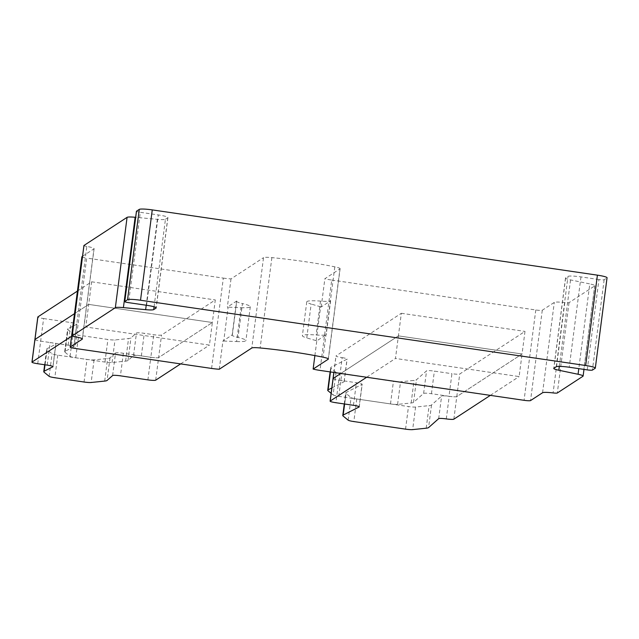 <?xml version="1.0" encoding="UTF-8"?>
<svg xmlns="http://www.w3.org/2000/svg" width="639" height="639" viewBox="0 0 639 639"><rect width="100%" height="100%" fill="white"/><g stroke="black" fill="none" stroke-linecap="round" stroke-linejoin="round"><path stroke-width="0.48" stroke-dasharray="3.19 2.4" d="M34.937 339.692A6.877 0.815 7.4 0 0 40.664 341.138L50.154 342.528L40.664 341.138A6.877 0.815 7.4 0 1 34.881 339.573M37.733 363.727L43.604 318.549A6.877 0.815 7.4 0 1 37.869 317.104M43.604 318.549L71.073 322.583A6.877 0.815 7.4 0 1 76.856 324.149A6.877 0.815 7.4 0 1 76.736 324.269L68.014 328.686A22.94 2.716 7.4 0 0 67.614 329.101A22.94 2.716 7.4 0 0 67.95 329.66L72.99 333.798A6.877 0.815 7.4 0 0 78.669 335.195L107.903 339.477A6.877 0.815 7.4 0 0 114.996 339.956L128.543 338.542A22.94 2.716 7.4 0 0 130.939 337.911L136.458 333.023A6.877 0.815 7.4 0 1 144.278 333.31L153.767 334.7A6.877 0.815 7.4 0 0 161.547 335.012L215.295 299.939L212.364 322.519L88.709 304.396L212.364 322.519L158.616 357.6A6.877 0.815 7.4 0 1 150.828 357.289L153.767 334.7M47.222 365.117L50.154 342.528L68.141 345.164A6.877 0.815 7.4 0 1 73.924 346.729A6.877 0.815 7.4 0 1 73.805 346.857L76.736 324.269M155.684 380.181L158.616 357.6A6.877 0.815 7.4 0 1 150.828 357.289L141.347 355.899A6.877 0.815 7.4 0 0 133.527 355.611L128 360.5A22.94 2.716 7.4 0 1 125.611 361.131L112.065 362.537A6.877 0.815 7.4 0 1 104.964 362.065L75.737 357.784A6.877 0.815 7.4 0 1 70.058 356.378L65.018 352.241A22.94 2.716 7.4 0 1 64.683 351.69A22.94 2.716 7.4 0 1 65.082 351.274L73.805 346.857M77.431 291.08L91.641 281.807L88.709 304.396L74.491 313.669L88.709 304.396L85.77 326.976L209.424 345.108L212.364 322.519L158.616 357.6L161.547 335.012M91.641 281.807L215.295 299.939M333.047 378.623A6.877 0.815 7.4 0 0 339.253 380.205L342.184 357.616A6.877 0.815 7.4 0 1 335.978 355.995A6.877 0.815 7.4 0 1 336.05 355.891L401.34 313.286L398.409 335.866L522.055 353.998L519.124 376.579L395.469 358.455L398.409 335.866L340.811 373.456L398.409 335.866L522.055 353.998L456.789 396.595A6.877 0.815 7.4 0 1 449.001 396.284L451.933 373.703A6.877 0.815 7.4 0 0 459.721 374.015L524.994 331.409L522.055 353.998L456.781 396.595A6.877 0.815 7.4 0 1 449.217 396.316A6.877 0.815 7.4 0 0 441.613 396.06L431.517 404.99A22.94 2.716 7.4 0 1 429.128 405.621L415.582 407.035A6.877 0.815 7.4 0 1 408.481 406.556L356.77 398.976A6.877 0.815 7.4 0 1 351.091 397.578L346.05 393.44A22.94 2.716 7.4 0 1 345.715 392.889A22.94 2.716 7.4 0 1 346.114 392.474L362.057 384.398L359.158 406.708M342.184 357.616A6.877 0.815 7.4 0 1 347.121 359.054A6.877 0.815 7.4 0 1 347.001 359.182L331.058 367.249A22.94 2.716 7.4 0 0 330.659 367.665A22.94 2.716 7.4 0 0 330.994 368.216L336.034 372.353A6.877 0.815 7.4 0 0 341.721 373.759L393.432 381.339A6.877 0.815 7.4 0 0 400.525 381.81L414.072 380.397A22.94 2.716 7.4 0 0 416.468 379.766L426.556 370.844A6.877 0.815 7.4 0 1 434.376 371.123L451.933 373.703M339.253 380.205A6.877 0.815 7.4 0 1 344.189 381.643A6.877 0.815 7.4 0 1 344.07 381.763L347.001 359.182M331.833 387.961L344.07 381.763M331.138 393.328L333.103 394.942L336.034 372.353M449.001 396.284L431.445 393.712A6.877 0.815 7.4 0 0 423.625 393.424L413.529 402.354A22.94 2.716 7.4 0 1 411.141 402.985L397.594 404.399A6.877 0.815 7.4 0 1 390.493 403.92L338.782 396.34A6.877 0.815 7.4 0 1 333.103 394.942M401.34 313.286L524.994 331.409M180.629 363.903L209.424 345.108M112.608 375.564L115.539 352.976A6.877 0.815 7.4 0 1 123.359 353.263L150.828 357.289L147.897 379.878M115.539 352.976L110.02 357.856A22.94 2.716 7.4 0 1 107.624 358.487L94.077 359.901A6.877 0.815 7.4 0 1 86.984 359.43L57.75 355.14A6.877 0.815 7.4 0 1 52.071 353.742L47.03 349.605A22.94 2.716 7.4 0 1 46.695 349.054A22.94 2.716 7.4 0 1 47.094 348.638L55.817 344.221L52.925 366.53M50.154 342.528A6.877 0.815 7.4 0 1 55.936 344.094A6.877 0.815 7.4 0 1 55.817 344.221M71.56 336.258L85.77 326.976M490.329 395.373L519.124 376.579M333.103 378.687A6.877 0.815 7.4 0 0 338.838 380.133L356.394 382.713A6.877 0.815 7.4 0 1 362.177 384.279A6.877 0.815 7.4 0 1 362.057 384.398M366.674 377.25L395.469 358.455M316.209 340.675L320.61 306.8A11.47 1.358 -172.6 0 0 321.201 306.96L330.611 300.817A17.205 2.037 -172.6 0 1 320.506 301.097A22.94 2.716 -172.6 0 0 306.776 301.816A22.94 2.716 -172.6 0 0 311.169 304.036L306.768 337.919A22.94 2.716 -172.6 0 1 302.375 335.691A22.94 2.716 -172.6 0 1 316.105 334.98A17.205 2.037 -172.6 0 0 326.209 334.7L316.8 340.843A11.47 1.358 -172.6 0 1 316.209 340.675L306.768 337.919M320.61 306.8L311.169 304.036M314.883 355.588L316.8 340.843M328.286 358.846L339.972 268.867L324.868 278.732A11.47 1.358 -172.6 0 0 331.721 280.058L319.987 370.404M321.201 306.96L324.868 278.732M339.972 268.867A11.47 1.358 -172.6 0 0 340.108 268.699A11.47 1.358 -172.6 0 0 334.812 266.846A80.394 9.521 -172.6 0 0 271.879 257.613A11.47 1.358 -172.6 0 0 263.532 257.661L251.798 348.007M82.527 256.303L93.973 248.835A11.47 1.358 -172.6 0 0 94.101 248.667A11.47 1.358 -172.6 0 0 86.832 246.438L75.098 336.777M81.928 256.862A5.735 0.679 -172.6 0 0 86.704 258.068L74.971 348.415M211.597 368.439L223.331 278.101L86.704 258.068M587.225 369.877L598.951 279.539A4.585 0.543 -172.6 0 0 604.143 279.746L606.922 277.933A11.47 1.358 -172.6 0 0 607.05 277.765M598.951 279.539L580.971 276.903A11.47 1.358 -172.6 0 0 567.991 276.383L565.627 277.925A11.47 1.358 -172.6 0 0 565.499 278.101A11.47 1.358 -172.6 0 0 570.547 279.906L589.797 283.916L578.798 368.647M331.721 280.058L535.794 309.979A5.735 0.679 -172.6 0 0 542.279 310.234L554.301 302.391A11.47 1.358 -172.6 0 1 564.828 302.582A4.585 0.543 -172.6 0 0 569.037 302.654L594.717 285.897A11.47 1.358 -172.6 0 0 594.853 285.721A11.47 1.358 -172.6 0 0 589.797 283.916M223.331 278.101A11.47 1.358 -172.6 0 0 231.006 278.892L263.532 257.661M83.957 245.624A4.585 0.543 -172.6 0 0 86.832 246.438M154.071 306.8L165.437 219.265A11.47 1.358 -172.6 0 1 157.378 219.337L135.668 217.316M165.437 219.265L167.801 217.715A11.47 1.358 -172.6 0 0 167.937 217.548A11.47 1.358 -172.6 0 0 158.296 214.936L140.308 212.3L128.575 302.646M136.49 211.341A4.585 0.543 -172.6 0 0 140.308 212.3M231.006 278.892L227.34 307.127A11.47 1.358 -172.6 0 0 228.123 307.167L223.722 341.042A11.47 1.358 -172.6 0 1 222.939 341.002L219.273 369.238M232.348 334.86L236.749 300.985A17.205 2.037 -172.6 0 0 236.55 301.241L232.149 335.124A17.205 2.037 -172.6 0 1 232.348 334.86L222.939 341.002M236.749 300.985L227.34 307.127M223.722 341.042L236.606 341.553L241.007 307.678L228.123 307.167M236.606 341.553A22.94 2.716 -172.6 0 0 245.903 340.579A22.94 2.716 -172.6 0 0 238.043 337.456A17.205 2.037 -172.6 0 1 232.149 335.124M236.55 301.241A17.205 2.037 -172.6 0 0 242.445 303.581L238.043 337.456M241.007 307.678A22.94 2.716 -172.6 0 0 250.304 306.704A22.94 2.716 -172.6 0 0 242.445 303.581M68.141 345.164L71.073 322.583M65.082 351.274L68.014 328.686M65.018 352.241L67.95 329.66M70.058 356.378L72.99 333.798M75.737 357.784L78.669 335.195M104.964 362.065L107.903 339.477M112.065 362.537L114.996 339.956M125.611 361.131L128.543 338.542M128 360.5L130.939 337.911M133.527 355.611L136.458 333.023M141.347 355.899L144.278 333.31M333.901 372.441L336.05 355.891M330.451 371.938L331.058 367.249M456.789 396.595L459.721 374.015M431.445 393.712L434.376 371.123M423.625 393.424L426.556 370.844M413.529 402.354L416.468 379.766M411.141 402.985L414.072 380.397M397.594 404.399L400.525 381.81M390.493 403.92L393.432 381.339M338.782 396.34L341.721 373.759M328.063 390.804L330.994 368.216M123.359 353.263L120.428 375.844M110.02 357.856L107.08 380.445M104.692 381.076L107.624 358.487M94.077 359.901L91.145 382.489M84.044 382.018L86.984 359.43M57.75 355.14L54.818 377.729M49.139 376.331L52.071 353.742M47.03 349.605L44.099 372.194M44.994 364.789L47.094 348.638M446.278 418.904L449.217 396.316M453.85 419.184L456.781 396.595M438.681 418.649L441.613 396.06M431.517 404.99L428.585 427.579M426.197 428.21L429.128 405.621M415.582 407.035L412.65 429.616M405.549 429.144L408.481 406.556M356.77 398.976L353.838 421.564M348.151 420.166L351.091 397.578M346.05 393.44L343.111 416.029M344.613 404L346.114 392.474M353.463 405.294L356.394 382.713M338.838 380.133L335.898 402.722M320.506 301.097L316.105 334.98M330.611 300.817L326.209 334.7M334.812 266.846L323.078 357.185M271.879 257.613L260.145 347.959M82.287 338.806L93.973 248.835M542.279 310.234L530.546 400.581M535.794 309.979L524.06 400.318M542.567 392.737L554.301 302.391M564.828 302.582L553.094 392.921M569.037 302.654L557.304 393.001M582.984 376.235L594.717 285.897M559.317 366.379L570.547 279.906M565.627 277.925L553.893 368.272M556.257 366.73L567.991 276.383M580.971 276.903L569.237 367.241M604.143 279.746L592.409 370.085M595.189 368.28L606.922 277.933M146.563 305.282L158.296 214.936M167.801 217.715L156.116 307.694M157.378 219.337L146.219 305.234M73.924 346.729L76.856 324.149M64.683 351.69L67.614 329.101M333.838 372.433L335.978 355.995M344.189 381.643L347.121 359.054M330.115 371.89L330.659 367.665M44.658 364.741L46.695 349.054M53.005 366.682L55.936 344.094M344.277 403.952L345.715 392.889M359.246 406.859L362.177 384.279M306.776 301.816L302.375 335.691M340.108 268.699L328.374 359.038M594.853 285.721L583.982 369.406M565.499 278.101L553.765 368.439M167.937 217.548L156.204 307.894M94.101 248.667L82.367 339.005M250.304 306.704L245.903 340.579"/><path stroke-width="0.96" d="M34.937 339.692A6.877 0.815 7.4 0 1 34.881 339.573L34.881 339.573A6.877 0.815 7.4 0 1 34.961 339.469L74.491 313.669L34.961 339.469L37.893 316.888L77.431 291.08M333.047 378.623A6.877 0.815 7.4 0 1 333.039 378.576A6.877 0.815 7.4 0 1 333.119 378.48L340.811 373.456L333.135 378.472L333.901 372.441M331.138 393.328L328.063 390.804A22.94 2.716 7.4 0 1 327.727 390.253A22.94 2.716 7.4 0 1 328.126 389.83L331.833 387.961M180.629 363.903L155.684 380.181A6.877 0.815 7.4 0 1 147.897 379.878L120.428 375.844A6.877 0.815 7.4 0 0 112.608 375.564L107.08 380.445A22.94 2.716 7.4 0 1 104.692 381.076L91.145 382.489A6.877 0.815 7.4 0 1 84.044 382.018L54.818 377.729A6.877 0.815 7.4 0 1 49.139 376.331L44.099 372.194A22.94 2.716 7.4 0 1 43.764 371.642A22.94 2.716 7.4 0 1 44.163 371.219L52.885 366.802A6.877 0.815 7.4 0 0 53.005 366.682A6.877 0.815 7.4 0 0 47.222 365.117L37.733 363.727A6.877 0.815 7.4 0 1 31.95 362.161A6.877 0.815 7.4 0 1 32.03 362.057L71.56 336.258M31.95 362.161L34.881 339.573A6.877 0.815 7.4 0 1 34.961 339.469L32.03 362.057M490.329 395.373L453.85 419.184A6.877 0.815 7.4 0 1 446.278 418.904A6.877 0.815 7.4 0 0 438.681 418.649L428.585 427.579A22.94 2.716 7.4 0 1 426.197 428.21L412.65 429.616A6.877 0.815 7.4 0 1 405.549 429.144L353.838 421.564A6.877 0.815 7.4 0 1 348.151 420.166L343.111 416.029A22.94 2.716 7.4 0 1 342.784 415.47A22.94 2.716 7.4 0 1 343.175 415.054L359.126 406.987A6.877 0.815 7.4 0 0 359.246 406.859A6.877 0.815 7.4 0 0 353.463 405.294L335.898 402.722A6.877 0.815 7.4 0 1 330.115 401.156A6.877 0.815 7.4 0 1 330.195 401.052L366.674 377.25M333.103 378.687A6.877 0.815 7.4 0 1 333.055 378.576A6.877 0.815 7.4 0 1 333.135 378.472L330.195 401.052M146.219 305.234L145.644 309.675L123.407 307.607A11.47 1.358 -172.6 0 0 115.347 307.686L72.239 335.818A4.585 0.543 -172.6 0 0 72.191 335.89A4.585 0.543 -172.6 0 0 75.098 336.777A11.47 1.358 -172.6 0 1 82.367 339.005A11.47 1.358 -172.6 0 1 82.239 339.181L70.218 347.025A5.735 0.679 -172.6 0 0 70.154 347.105A5.735 0.679 -172.6 0 0 74.971 348.415L211.597 368.439A11.47 1.358 -172.6 0 0 219.273 369.238L251.798 348.007A11.47 1.358 -172.6 0 1 260.145 347.959A80.394 9.521 -172.6 0 1 323.078 357.185A11.47 1.358 -172.6 0 1 328.374 359.038A11.47 1.358 -172.6 0 1 328.238 359.214L313.134 369.07L314.883 355.588M313.134 369.07A11.47 1.358 -172.6 0 0 319.987 370.404L524.06 400.318A5.735 0.679 -172.6 0 0 530.546 400.581L542.567 392.737A11.47 1.358 -172.6 0 1 553.094 392.921A4.585 0.543 -172.6 0 0 557.304 393.001L582.984 376.235A11.47 1.358 -172.6 0 0 583.119 376.067A11.47 1.358 -172.6 0 0 578.071 374.262L558.813 370.245L559.317 366.379M595.316 368.104A11.47 1.358 -172.6 0 0 585.675 365.5L140.524 300.242L152.258 209.896L597.409 275.153A11.47 1.358 -172.6 0 1 607.05 277.765L595.316 368.104A11.47 1.358 -172.6 0 1 595.189 368.28L592.409 370.085A4.585 0.543 -172.6 0 1 587.225 369.877L569.237 367.241A11.47 1.358 -172.6 0 0 556.257 366.73L553.893 368.272A11.47 1.358 -172.6 0 0 553.765 368.439A11.47 1.358 -172.6 0 0 558.813 370.245M140.524 300.242A11.47 1.358 -172.6 0 0 127.544 299.723L124.773 301.536A4.585 0.543 -172.6 0 0 124.717 301.6A4.585 0.543 -172.6 0 0 128.575 302.646L146.563 305.282A11.47 1.358 -172.6 0 1 156.204 307.894A11.47 1.358 -172.6 0 1 156.068 308.062L153.703 309.603L154.071 306.8M145.644 309.675A11.47 1.358 -172.6 0 0 153.703 309.603M70.218 347.025L81.952 256.678L82.527 256.303M152.258 209.896A11.47 1.358 -172.6 0 0 139.278 209.384L127.544 299.723M72.239 335.818L83.973 245.472A4.585 0.543 -172.6 0 0 83.925 245.544A4.585 0.543 -172.6 0 0 83.957 245.624M83.973 245.472L127.081 217.34L115.347 307.686M135.668 217.316L135.141 217.268A11.47 1.358 -172.6 0 0 127.081 217.34M124.773 301.536L136.506 211.189A4.585 0.543 -172.6 0 0 136.45 211.261A4.585 0.543 -172.6 0 0 136.49 211.341M136.506 211.189L139.278 209.384M328.126 389.83L330.451 371.938M44.163 371.219L44.994 364.789M343.175 415.054L344.613 404M578.798 368.647L578.071 374.262M597.409 275.153L585.675 365.5M123.407 307.607L135.141 217.268M34.881 339.573L37.813 316.984M330.115 401.156L333.838 372.433M327.727 390.253L330.115 371.89M43.764 371.642L44.658 364.741M342.784 415.47L344.277 403.952M81.888 256.766L70.154 347.105M583.982 369.406L583.119 376.067M136.45 211.261L124.717 301.6M83.925 245.544L72.191 335.89"/></g></svg>

